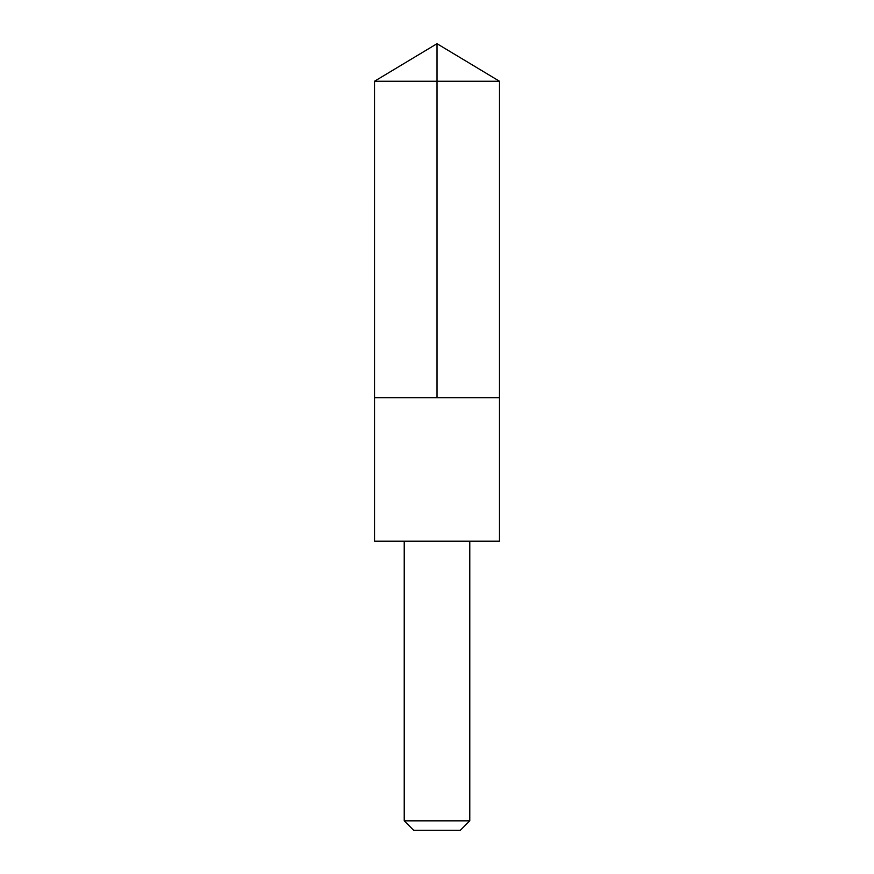 <?xml version="1.0" encoding="UTF-8"?>
<svg xmlns="http://www.w3.org/2000/svg" width="874" height="874" viewBox="0 0 874 874"><rect width="100%" height="100%" fill="white"/><g stroke="black" fill="none" stroke-linecap="round" stroke-linejoin="round"><path stroke-width="1.31" d="M400.489 397.67L499.469 397.67L499.48 81.238L374.52 81.238L374.531 397.67L499.469 397.67L499.469 541.214L374.531 541.214L374.531 397.67L400.489 397.67M499.469 541.214L374.531 541.214M469.775 541.257L469.775 820.839L404.225 820.839L404.225 541.257M469.775 820.839L460.314 830.3L413.686 830.3L404.225 820.839M437 397.67L437 43.7L374.52 81.238M437 43.7L499.48 81.238"/></g></svg>
